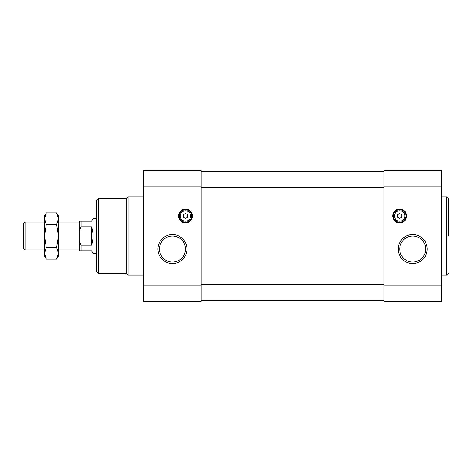 <?xml version="1.0" encoding="UTF-8"?>
<svg xmlns="http://www.w3.org/2000/svg" width="472" height="472" viewBox="0 0 472 472"><rect width="100%" height="100%" fill="white"/><g stroke="black" fill="none" stroke-linecap="round" stroke-linejoin="round"><path stroke-width="0.71" d="M143.73 275.17L128.06 275.17L128.06 196.83L143.73 196.83M394.427 215.981A5.221 5.221 0 0 1 402.262 211.456A5.221 5.221 0 0 1 402.262 220.501A5.221 5.221 0 0 1 394.427 215.981M397.477 214.725L397.477 217.238L399.654 218.489L401.831 217.238L401.831 214.725L399.654 213.468L397.477 214.725M180.286 215.981A5.221 5.221 0 0 1 188.121 211.456A5.221 5.221 0 0 1 188.121 220.501A5.221 5.221 0 0 1 180.286 215.981M183.337 214.725L183.337 217.238L185.514 218.489L187.685 217.238L187.685 214.725L185.514 213.468L183.337 214.725M399.654 209.013A6.962 6.962 0 0 1 405.684 219.462A6.962 6.962 0 0 1 393.624 219.462A6.962 6.962 0 0 1 399.654 209.013M185.514 209.013A6.962 6.962 0 0 1 191.543 219.462A6.962 6.962 0 0 1 179.478 219.462A6.962 6.962 0 0 1 185.514 209.013M186.959 249.057A14.502 14.502 0 0 0 165.2 236.496A14.502 14.502 0 0 0 165.2 261.618A14.502 14.502 0 0 0 186.959 249.057M201.178 186.818L201.178 301.289L143.73 301.289L143.73 170.711L201.178 170.711L201.178 186.818L143.73 186.818M383.984 300.416L201.178 300.416M383.984 171.584L201.178 171.584M427.213 249.057A14.502 14.502 0 0 0 405.46 236.496A14.502 14.502 0 0 0 405.46 261.618A14.502 14.502 0 0 0 427.213 249.057M383.984 186.818L383.984 301.289L441.438 301.289L441.438 170.711L383.984 170.711L383.984 186.818L441.438 186.818M96.719 236L96.719 200.311L98.465 198.57L98.465 273.43L96.719 271.689L96.719 236M98.465 273.43L126.319 273.43L126.319 198.57L98.465 198.57M448.4 236L448.4 198.57L448.4 236M185.466 249.057A13.015 13.015 0 0 0 165.949 237.788A13.015 13.015 0 0 0 165.949 260.326A13.015 13.015 0 0 0 185.466 249.057M425.726 249.057A13.015 13.015 0 0 0 406.203 237.788A13.015 13.015 0 0 0 406.203 260.326A13.015 13.015 0 0 0 425.726 249.057M179.242 215.981A6.266 6.266 0 0 1 188.647 210.553A6.266 6.266 0 0 1 188.647 221.409A6.266 6.266 0 0 1 179.242 215.981M393.382 215.981A6.266 6.266 0 0 1 402.787 210.553A6.266 6.266 0 0 1 402.787 221.409A6.266 6.266 0 0 1 393.382 215.981M186.599 217.863A2.177 2.177 0 0 0 186.599 214.093A2.177 2.177 0 0 0 183.337 215.981A2.177 2.177 0 0 0 186.599 217.863M183.337 215.981A2.177 2.177 0 0 1 184.422 214.093M400.74 217.863A2.177 2.177 0 0 0 400.74 214.093A2.177 2.177 0 0 0 397.477 215.981A2.177 2.177 0 0 0 400.74 217.863M397.477 215.981A2.177 2.177 0 0 1 398.563 214.093M58.422 253.34L56.634 247.558L58.422 236L56.634 224.442L58.422 218.66L56.634 212.884L58.422 215.981L58.422 253.34L56.634 259.116L58.422 253.34L58.422 256.019L56.634 259.116L46.28 259.116L44.492 253.34L46.28 247.558L44.492 236L46.28 224.442L44.492 218.66L46.28 212.884L44.492 218.66L44.492 256.019L46.28 259.116M79.314 230.849L81.054 226.831L81.054 221.203L79.314 221.203L79.314 250.797L91.497 250.797L93.008 253.411L96.719 253.411M79.314 241.151L81.054 245.169L81.054 250.797M81.054 221.203L91.497 221.203L93.008 218.589L96.719 218.589M81.054 226.831L91.497 226.831L91.497 245.169C93.491 239.056 93.491 232.944 91.497 226.831M81.054 245.169L91.497 245.169M56.634 247.558L46.28 247.558M56.634 224.442L46.28 224.442M56.634 212.884L46.28 212.884L44.492 215.981L44.492 218.66M25.199 249.93L25.199 222.07L23.6 223.675L23.6 248.325L25.199 249.93L44.492 249.93M441.438 275.17L446.659 275.17L446.659 196.83L441.438 196.83M201.178 285.182L143.73 285.182M383.984 284.315L201.178 284.315M383.984 187.685L201.178 187.685M383.984 285.182L441.438 285.182M126.319 273.43L128.06 275.17M126.319 198.57L128.06 196.83M446.659 196.83C447.084 196.387 447.662 196.966 448.4 198.57M446.659 275.17C447.084 275.613 447.662 275.034 448.4 273.43M58.422 249.93L79.314 249.93M58.422 222.07L79.314 222.07M25.199 222.07L44.492 222.07"/></g></svg>
